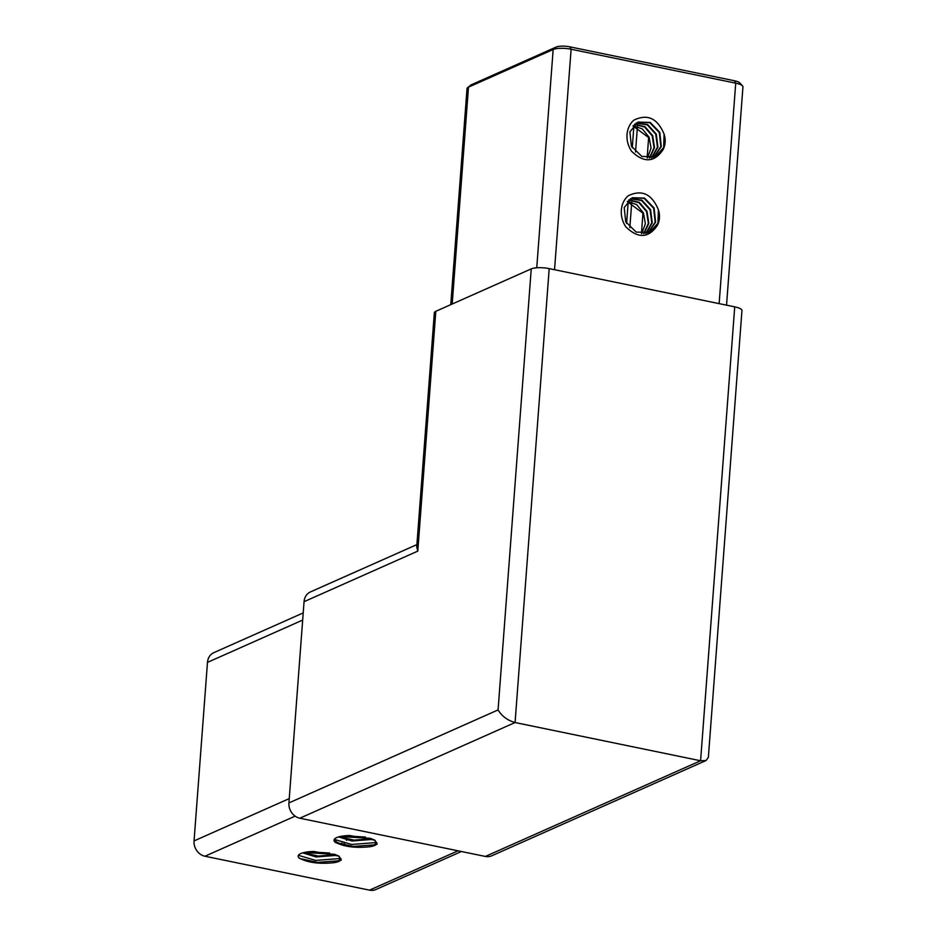 <?xml version="1.0" encoding="UTF-8"?>
<svg xmlns="http://www.w3.org/2000/svg" width="937" height="937" viewBox="0 0 937 937"><rect width="100%" height="100%" fill="white"/><g stroke="black" fill="none" stroke-linecap="round" stroke-linejoin="round"><path stroke-width="1.41" d="M485.343 856.441L700.595 760.762L706.076 760.516L491.738 855.797A13.364 11.584 -114 0 1 485.343 856.441L299.817 818.212A13.364 11.584 -114 0 1 288.924 802.915L304.057 601.683A13.364 11.584 -114 0 1 310.487 591.903L416.906 544.596M734.725 306.844L700.595 760.762L515.069 722.532C507.573 720.436 501.904 716.231 498.074 709.93L531.244 268.884A13.364 3.514 4.3 0 1 549.199 268.614L734.725 306.844A13.364 3.514 4.3 0 1 741.952 310.569L708.372 757.272L706.076 760.516M633.927 125.745L632.276 147.8M628.247 201.396L626.584 223.451M637.441 126.436L635.52 152.04M631.749 202.087L629.828 227.691M435.81 311.307L417.785 551.12L416.731 546.903L434.335 312.747A13.364 3.514 4.3 0 1 435.81 311.307L531.244 268.884M376.639 843.218L376.697 842.515M333.467 862.743C319.037 864.183 307.559 862.602 299.055 857.999A23.589 6.208 4.3 0 1 298.153 856.113A23.589 6.208 4.3 0 1 313.766 851.464L339.03 856.149L340.963 859.416A19.349 5.095 4.3 0 1 333.467 862.743L337.461 861.583L340.951 858.772M299.981 858.62L299.055 857.999M369.342 846.802C354.912 848.231 343.434 846.65 334.931 842.058A23.589 6.208 4.3 0 1 334.029 840.161A23.589 6.208 4.3 0 1 349.642 835.511L374.905 840.196L376.838 843.464A19.349 5.095 4.3 0 1 369.342 846.802L373.336 845.631L376.826 842.832M335.856 842.668L334.931 842.058M303.213 612.915L213.905 652.62A13.364 11.584 66 0 0 207.475 662.389L194.053 840.922A13.364 11.584 66 0 0 204.945 856.231L369.541 890.15A13.364 11.584 66 0 0 375.948 889.506L461.402 851.51M303.401 852.682L318.053 856.067L335.914 854.72M334.029 840.278L334.907 840.102M336.043 840.887L334.814 841.168M341.853 842.949L342.122 844.05M337.332 855.294L316.156 856.968L302.698 852.869M338.48 855.844L340.963 859.416M373.207 839.341L352.031 841.028L338.573 836.928M374.355 839.892L376.838 843.464M339.276 836.729L353.928 840.126L371.79 838.779M335.727 842.597L353.343 846.404L374.976 844.823M340.026 836.554L370.466 838.322M365.5 837.057L344.535 835.839M376.733 842.492L351.609 844.46L334.286 839.376M299.852 858.538L317.467 862.356L339.1 860.775M304.15 852.506L334.591 854.275M343.914 845.221L334.169 840.981M346.526 840.29L345.952 839.119M344.476 837.655L342.087 836.155M344.605 835.851L346.503 838.029M346.667 840.313L346.737 839.294L346.503 840.173M342.005 843.312L341.244 843.581M344.043 843.417L345.929 845.584M329.637 853.01L308.66 851.78M340.857 858.444L315.734 860.412L298.411 855.329M633.845 120.159C647.42 113.6 657.493 118.249 664.087 134.12A19.349 16.761 -114 0 1 662.892 149.932C654.167 162.628 643.707 163.05 631.515 151.185A23.589 20.438 -114 0 1 633.845 120.159M628.153 195.81C641.728 189.251 651.812 193.9 658.395 209.771A19.349 16.761 -114 0 1 657.212 225.583C648.486 238.279 638.027 238.701 625.822 226.836A23.589 20.438 -114 0 1 628.153 195.81M726.538 305.157L742.947 86.872A13.364 3.514 -175.7 0 0 742.514 85.876A13.364 3.514 -175.7 0 0 735.721 83.159L571.113 49.239A13.364 3.514 -175.7 0 0 553.158 49.509L468.488 87.141A13.364 3.514 -175.7 0 0 467.598 87.668A13.364 3.514 -175.7 0 0 467.024 88.582L450.767 304.654M467.598 87.668L470.819 85.091A10.225 2.694 4.3 0 1 471.51 84.693L556.18 47.049A10.225 2.694 4.3 0 1 569.907 46.85L734.514 80.769A10.225 2.694 4.3 0 1 739.703 82.843L742.514 85.876M662.892 149.932L655.478 156.643L641.904 156.479L631.409 146.184L629.887 131.883L637.968 122.091L650.196 122.431L659.812 132.351L661.299 146.535L653.639 157.334M636.235 123.016L647.608 124.527L656.251 134.014L657.938 147.109L651.695 157.791M634.618 124.223L645.007 126.706L652.691 135.666L654.518 147.648L649.634 158.002M633.131 125.71L642.395 128.955L649.13 137.306L651.051 148.116L647.455 157.943M647.151 157.908L648.627 137.528L632.943 125.933M649.341 158.002L654.049 147.718L652.199 135.9L644.644 127.01L634.408 124.41M651.414 157.826L657.469 147.191L655.759 134.249L647.244 124.832L636 123.169M653.382 157.404L660.843 146.629L659.32 132.597L649.856 122.724L637.734 122.197M655.244 156.748L663.642 147.554L664.087 134.12M641.458 233.559L642.946 213.179L627.251 201.584M643.649 233.653L648.369 223.369L646.518 211.551L638.952 202.661L628.715 200.061M645.722 233.477L651.789 222.842L650.079 209.9L641.564 200.483L630.32 198.82M647.69 233.055L655.15 222.28L653.639 208.248L644.164 198.375L632.042 197.848M649.552 232.399L657.961 223.205L658.395 209.771M657.212 225.583L649.798 232.294L636.211 232.13L625.729 221.835L624.206 207.534L632.288 197.742L644.515 198.082L654.12 208.002L655.619 222.186L647.947 232.985M630.542 198.667L641.927 200.178L650.571 209.665L652.246 222.76L646.003 233.442M628.926 199.874L639.315 202.357L646.998 211.317L648.837 223.299L643.942 233.653M627.439 201.361L636.703 204.606L643.438 212.957L645.37 223.767L641.775 233.594M549.199 268.614L515.069 722.532L299.817 818.212M288.924 802.915L498.074 709.93M417.785 551.12L304.057 601.683M295.12 816.139L204.945 856.231M369.541 890.15L458.017 850.819M302.674 620.071L207.475 662.389M194.053 840.922L289.252 798.605M719.136 303.635L735.721 83.159L734.514 80.769M569.907 46.85L571.113 49.239L554.54 269.715M536.749 267.783L553.158 49.509L556.18 47.049M471.51 84.693L468.488 87.141L452.184 304.033M373.336 845.631L377.224 844.061M339.862 837.139L339.206 836.753M337.461 861.583L341.349 860.014M303.986 853.092L303.33 852.693"/></g></svg>

